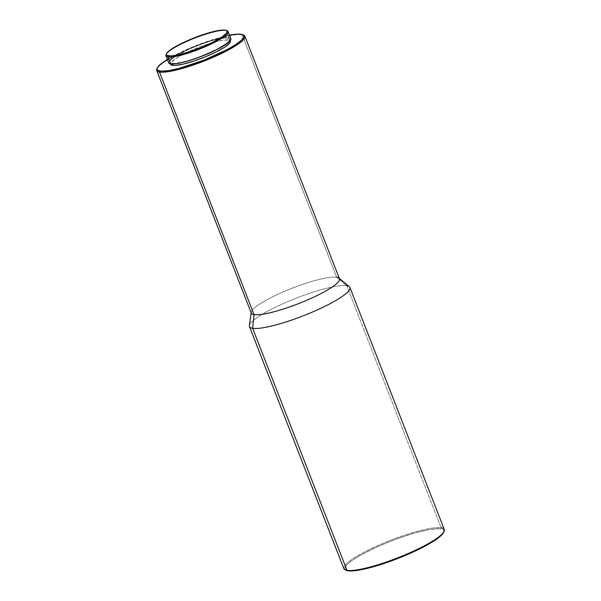 <?xml version="1.0" encoding="UTF-8"?>
<svg xmlns="http://www.w3.org/2000/svg" width="601" height="601" viewBox="0 0 601 601"><rect width="100%" height="100%" fill="white"/><g stroke="black" fill="none" stroke-linecap="round" stroke-linejoin="round"><path stroke-width="0.45" stroke-dasharray="3 2.25" d="M166.357 54.173A33.386 5.882 158.7 0 1 194.146 38.554A33.386 5.882 158.7 0 1 226.194 30.546L225.225 30.133L226.194 30.546A33.386 5.882 -21.3 0 0 193.139 38.96A33.386 5.882 -21.3 0 0 166.064 54.691M230.942 39.2L230.521 38.126L228.921 37.532L226.194 30.546L228.921 37.532A33.386 5.882 -21.3 0 0 193.094 47.088A33.386 5.882 -21.3 0 0 168.671 62.857M230.468 41.582L230.063 40.552L228.523 39.982L227.771 38.051A32.071 5.657 158.7 0 1 229.657 39.08A32.071 5.657 158.7 0 1 206.188 54.233A32.071 5.657 158.7 0 1 171.773 63.413L172.021 64.037L171.773 63.413A32.071 5.657 158.7 0 1 169.895 62.384A32.071 5.657 158.7 0 1 193.357 47.231A32.071 5.657 158.7 0 1 227.771 38.051L228.523 39.982A32.071 5.657 -21.3 0 0 194.108 49.162A32.071 5.657 -21.3 0 0 170.646 64.307L169.895 62.384M157.161 68.394A47.321 8.339 158.7 0 1 196.272 46.202A47.321 8.339 158.7 0 1 242.12 34.678L241.151 34.265L242.12 34.678A47.321 8.339 -21.3 0 0 195.265 46.608A47.321 8.339 -21.3 0 0 156.891 68.905M167.348 59.461A46.532 8.204 158.7 0 1 229.559 35.211L214.369 39.133L197.549 45.015L181.186 52.069L167.348 59.461M251.135 312.73L251.195 312.272A47.321 8.339 158.7 0 1 288.022 289.877A47.321 8.339 158.7 0 1 336.68 277.219L242.12 34.678L336.68 277.219A47.321 8.339 -21.3 0 0 285.903 290.756A47.321 8.339 -21.3 0 0 251.286 313.113M249.483 326.591A53.895 9.503 158.7 0 1 288.916 301.131A53.895 9.503 158.7 0 1 346.739 285.708L336.68 277.219L346.739 285.708A53.895 9.503 -21.3 0 0 291.32 300.132A53.895 9.503 -21.3 0 0 249.385 325.637M345.29 569.913A53.895 9.503 158.7 0 1 378.915 545.069A53.895 9.503 158.7 0 1 441.111 527.768L346.739 285.708L441.111 527.768A53.895 9.503 -21.3 0 0 383.288 543.184A53.895 9.503 -21.3 0 0 343.855 568.644M443.538 532.576L443.921 531.449L443.253 529.736L440.706 528.797L441.111 527.768L440.706 528.797A53.106 9.361 -21.3 0 0 379.419 545.851A53.106 9.361 -21.3 0 0 346.281 570.334M443.816 531.9A53.106 9.361 -21.3 0 0 440.706 528.797L430.436 529.346L414.675 533.004L395.819 539.217L376.737 547.045L360.337 555.286L351.322 560.981L347.34 564.271L345.162 567.006L344.876 569.079L346.492 570.409M444.282 529.489A53.895 9.503 -21.3 0 0 441.111 527.768M349.331 286.669A53.895 9.503 -21.3 0 0 346.739 285.708M339.46 278.736A47.321 8.339 -21.3 0 0 336.68 277.219M243.638 35.083A47.321 8.339 -21.3 0 0 242.12 34.678A47.321 8.339 158.7 0 1 243.097 34.888M229.657 39.08L230.408 41.011A32.071 5.657 -21.3 0 0 228.523 39.982L222.325 40.312L212.807 42.521L201.41 46.277L189.886 51.002L176.123 58.327L171.338 62.279L170.586 63.736L170.992 64.773M230.882 38.607A33.386 5.882 -21.3 0 0 228.921 37.532L222.468 37.878L212.551 40.177L194.596 46.465L183.23 51.611L174.373 56.629L169.392 60.746L168.611 62.264M227.771 38.051L229.312 38.622L229.71 39.651L227.095 42.941L220.319 47.411L204.746 54.834L193.064 59.153L182.404 62.196L174.388 63.488L170.241 62.842L169.835 61.813L170.586 60.348L175.372 56.396L189.135 49.072L200.659 44.346L212.048 40.598L221.574 38.381L227.771 38.051M227.268 30.824A33.386 5.882 -21.3 0 0 226.194 30.546A33.386 5.882 158.7 0 1 226.705 30.643"/><path stroke-width="0.9" d="M166.515 53.707L166.064 54.691A33.386 5.882 -21.3 0 0 167.904 56.937L168.31 55.901A32.597 5.747 158.7 0 1 166.515 53.707A32.597 5.747 158.7 0 1 192.944 38.351A32.597 5.747 158.7 0 1 225.225 30.133A32.597 5.747 158.7 0 1 226.276 30.411A32.597 5.747 158.7 0 1 205.933 45.436A32.597 5.747 158.7 0 1 168.31 55.901L167.904 56.937A33.386 5.882 158.7 0 1 165.944 55.87A33.386 5.882 158.7 0 1 166.357 54.173M165.944 55.87L168.671 62.857A33.386 5.882 -21.3 0 0 170.631 63.931L167.904 56.937L170.631 63.931L177.085 63.586L186.994 61.287L198.848 57.38L216.322 49.853L228.215 42.618L230.942 39.2L230.521 38.126M170.489 63.909L170.646 64.307A32.071 5.657 -21.3 0 0 172.525 65.336L172.021 64.037L172.525 65.336L175.139 65.419L183.155 64.127L193.815 61.084L205.497 56.764L216.42 51.814L224.924 46.998L229.717 43.039L230.468 41.582L230.063 40.552M157.342 67.921L156.891 68.905A47.321 8.339 -21.3 0 0 159.498 72.09L159.904 71.053A46.532 8.204 158.7 0 1 157.342 67.921A46.532 8.204 158.7 0 1 167.348 59.461M229.559 35.211A46.532 8.204 158.7 0 1 241.151 34.265A46.532 8.204 158.7 0 1 242.646 34.663A46.532 8.204 158.7 0 1 213.61 56.118A46.532 8.204 158.7 0 1 159.904 71.053L159.498 72.09A47.321 8.339 158.7 0 1 156.718 70.572A47.321 8.339 158.7 0 1 157.161 68.394M156.718 70.572L251.286 313.113A47.321 8.339 -21.3 0 0 254.058 314.623L159.498 72.09L254.058 314.623A47.321 8.339 158.7 0 1 251.195 312.272L249.385 325.637A53.895 9.503 -21.3 0 0 252.645 328.311L254.058 314.623L252.645 328.311A53.895 9.503 158.7 0 1 249.483 326.591L343.855 568.644A53.895 9.503 -21.3 0 0 347.017 570.372L252.645 328.311L347.017 570.372A53.895 9.503 158.7 0 1 345.29 569.913L346.281 570.334A53.106 9.361 -21.3 0 0 347.994 570.785L347.017 570.372L349.94 570.95L358.264 570.236L369.69 567.757L383.243 563.738L402.58 556.579L416.425 550.471L431.736 542.32L439.586 536.888L443.636 532.366A53.106 9.361 -21.3 0 0 443.816 531.9M346.274 570.326L347.994 570.785A53.106 9.361 -21.3 0 0 400.574 557.397A53.106 9.361 -21.3 0 0 443.636 532.373L444.086 531.397A53.895 9.503 158.7 0 1 400.386 556.789A53.895 9.503 158.7 0 1 347.017 570.372A53.895 9.503 -21.3 0 0 404.849 554.948A53.895 9.503 -21.3 0 0 444.282 529.489L349.902 287.436A53.895 9.503 158.7 0 1 310.477 312.896A53.895 9.503 158.7 0 1 252.645 328.311A53.895 9.503 -21.3 0 0 312.858 311.881A53.895 9.503 -21.3 0 0 349.331 286.669L338.956 278.06A47.321 8.339 158.7 0 1 306.931 300.2A47.321 8.339 158.7 0 1 254.058 314.623A47.321 8.339 -21.3 0 0 304.835 301.086A47.321 8.339 -21.3 0 0 339.46 278.736L244.892 36.195A47.321 8.339 158.7 0 1 210.275 58.552A47.321 8.339 158.7 0 1 159.498 72.09A47.321 8.339 -21.3 0 0 214.114 56.9A47.321 8.339 -21.3 0 0 243.638 35.083L242.646 34.663M441.111 527.768A53.895 9.503 158.7 0 1 444.086 531.397M346.739 285.708A53.895 9.503 158.7 0 1 349.902 287.436M336.68 277.219A47.321 8.339 158.7 0 1 338.956 278.06M243.097 34.888A47.321 8.339 158.7 0 1 244.892 36.195M229.079 35.301L237.357 34.152L242.466 34.595L243.878 35.76L243.961 36.586L241.722 39.967L235.93 44.444L227.088 49.628L203.506 60.303L178.918 68.409L168.904 70.572L161.616 71.203L157.672 70.227L157.177 69.566L157.424 67.748L160.888 63.961L167.769 59.206M170.586 63.736L170.992 64.773L172.525 65.336A32.071 5.657 -21.3 0 0 206.939 56.163A32.071 5.657 -21.3 0 0 230.408 41.011L230.251 40.605M168.611 62.264L169.031 63.338L170.631 63.931A33.386 5.882 -21.3 0 0 206.451 54.375A33.386 5.882 -21.3 0 0 230.882 38.607L228.155 31.613A33.386 5.882 158.7 0 1 203.724 47.381A33.386 5.882 158.7 0 1 167.904 56.937A33.386 5.882 -21.3 0 0 206.436 46.217A33.386 5.882 -21.3 0 0 227.268 30.824L226.276 30.411M226.705 30.643A33.386 5.882 158.7 0 1 228.155 31.613M225.225 30.133L226.787 30.711L227.193 31.755L226.434 33.243L221.566 37.262L212.927 42.16L201.823 47.186L189.946 51.581L179.113 54.668L170.962 55.983L166.747 55.322L166.334 54.278L167.101 52.79L171.969 48.771L180.608 43.873L191.711 38.847L209.246 32.709L218.922 30.463L225.225 30.133"/></g></svg>
